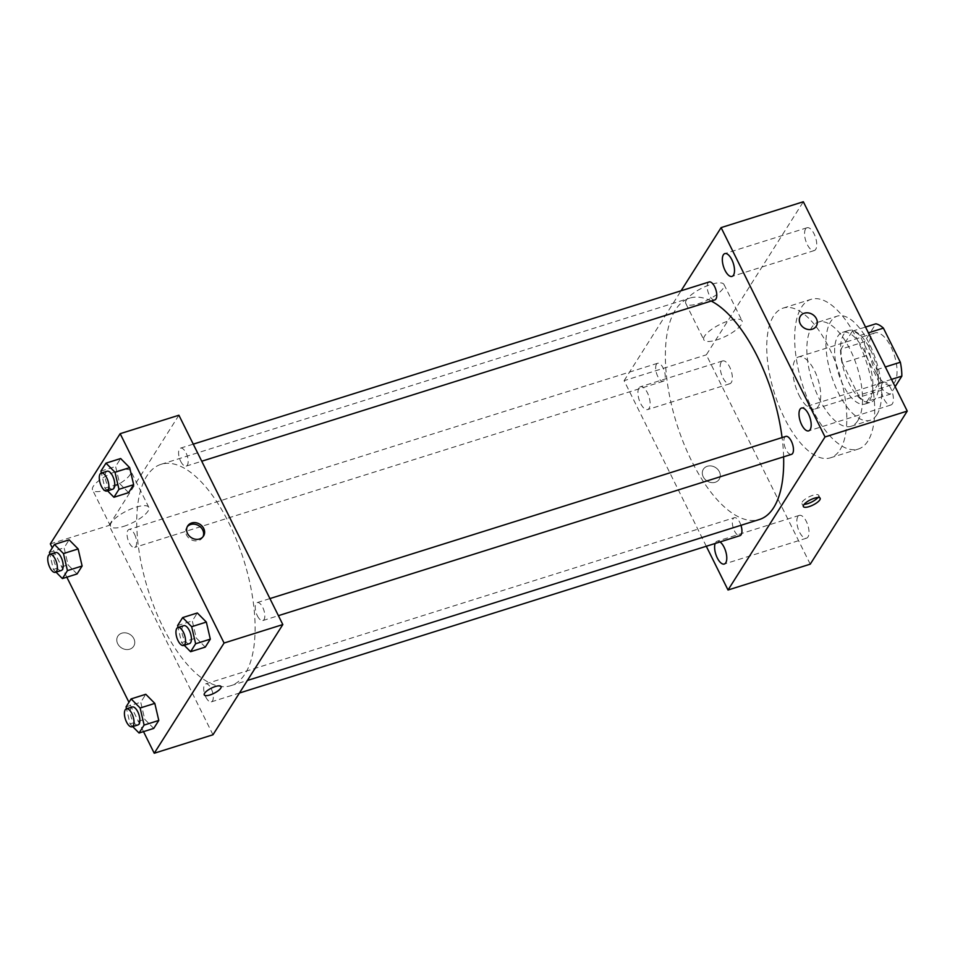 <?xml version="1.0" encoding="UTF-8"?>
<svg xmlns="http://www.w3.org/2000/svg" width="955" height="955" viewBox="0 0 955 955"><rect width="100%" height="100%" fill="white"/><g stroke="black" fill="none" stroke-linecap="round" stroke-linejoin="round"><path stroke-width="0.72" stroke-dasharray="4.78 3.58" d="M799.025 395.203A27.301 11.794 -107.5 0 0 814.973 409.015A27.301 11.794 -107.5 0 0 818.041 379.421A27.301 11.794 -107.5 0 0 798.595 356.919A27.301 11.794 -107.5 0 0 799.025 395.203M875.389 371.209A27.301 11.794 -107.5 0 0 891.337 385.008A27.301 11.794 -107.5 0 0 894.393 355.427A27.301 11.794 -107.5 0 0 874.959 332.913A27.301 11.794 -107.5 0 0 875.389 371.209M891.504 379.386L878.337 383.528A36.672 15.829 -107.5 0 0 876.857 369.633L859.918 335.503A36.672 15.829 -107.5 0 0 852.349 331.194L840.973 349.16L864.466 341.771L875.854 323.805M895.133 386.703L890.442 394.105A36.672 15.829 -107.5 0 1 882.886 389.795L865.946 355.678A36.672 15.829 -107.5 0 1 864.466 341.771M878.337 383.528L866.949 401.494L890.442 394.105M882.886 389.795L859.393 397.185L842.453 363.055L865.946 355.678M859.393 397.185A36.672 15.829 -107.5 0 0 866.949 401.494M840.973 349.16A36.672 15.829 -107.5 0 0 842.453 363.055M875.532 398.331A37.543 16.211 72.5 0 1 870.912 402.162A37.543 16.211 72.5 0 1 844.184 371.209A37.543 16.211 72.5 0 1 848.386 330.526A37.543 16.211 72.5 0 1 872.918 355.332A37.543 16.211 72.5 0 1 875.532 398.331M869.659 400.169A37.543 16.211 -107.5 0 0 867.045 357.17A37.543 16.211 -107.5 0 0 842.513 332.376A37.543 16.211 -107.5 0 0 843.11 385.032A37.543 16.211 -107.5 0 0 865.039 404.001A37.543 16.211 -107.5 0 0 869.659 400.169M852.349 331.194L865.528 327.052M876.857 369.633L885.345 366.959M859.918 335.503L868.405 332.841M876.869 414.709A54.614 23.577 72.5 0 1 870.16 420.284A54.614 23.577 72.5 0 1 831.28 375.267A54.614 23.577 72.5 0 1 837.404 316.093A54.614 23.577 72.5 0 1 873.085 352.168A54.614 23.577 72.5 0 1 876.869 414.709M857.781 420.713A54.614 23.577 72.5 0 1 851.072 426.288A54.614 23.577 72.5 0 1 812.192 381.26A54.614 23.577 72.5 0 1 818.316 322.098A54.614 23.577 72.5 0 1 853.985 358.161A54.614 23.577 72.5 0 1 857.781 420.713M867.88 441.067A78.501 33.891 72.5 0 1 858.235 449.077A78.501 33.891 72.5 0 1 802.355 384.352A78.501 33.891 72.5 0 1 811.141 299.309A78.501 33.891 72.5 0 1 862.437 351.154A78.501 33.891 72.5 0 1 867.88 441.067M839.982 449.829A78.501 33.891 -107.5 0 0 834.539 359.928A78.501 33.891 -107.5 0 0 783.243 308.071A78.501 33.891 -107.5 0 0 784.473 418.171A78.501 33.891 -107.5 0 0 830.337 457.851A78.501 33.891 -107.5 0 0 839.982 449.829M805.59 228.973A11.961 5.169 -107.5 0 0 806.426 242.666A11.961 5.169 -107.5 0 0 814.245 250.568A11.961 5.169 -107.5 0 0 815.582 237.604A11.961 5.169 -107.5 0 0 807.071 227.744A11.961 5.169 -107.5 0 0 805.59 228.973M721.204 362.136A11.961 5.169 -107.5 0 0 722.028 375.84A11.961 5.169 -107.5 0 0 729.847 383.731A11.961 5.169 -107.5 0 0 731.184 370.779A11.961 5.169 -107.5 0 0 722.672 360.918A11.961 5.169 -107.5 0 0 721.204 362.136M797.867 516.583A11.961 5.169 -107.5 0 0 798.702 530.276A11.961 5.169 -107.5 0 0 806.509 538.178A11.961 5.169 -107.5 0 0 807.846 525.226A11.961 5.169 -107.5 0 0 799.335 515.366A11.961 5.169 -107.5 0 0 797.867 516.583M882.265 383.409A11.961 5.169 -107.5 0 0 883.089 397.113A11.961 5.169 -107.5 0 0 890.908 405.004A11.961 5.169 -107.5 0 0 892.245 392.051A11.961 5.169 -107.5 0 0 883.733 382.191A11.961 5.169 -107.5 0 0 882.265 383.409M810.246 564.166L706.33 354.83L803.334 201.756M638.967 387.993A11.961 5.169 -107.5 0 0 639.802 401.685A11.961 5.169 -107.5 0 0 647.621 409.588A11.961 5.169 -107.5 0 0 648.958 396.623A11.961 5.169 -107.5 0 0 640.447 386.763A11.961 5.169 -107.5 0 0 638.967 387.993M720.022 541.939A11.961 5.169 -107.5 0 0 717.11 541.21A11.961 5.169 -107.5 0 0 715.641 542.428A11.961 5.169 -107.5 0 0 715.14 543.479M706.294 546.26L624.104 380.675L706.33 354.83M624.104 380.675L681.07 290.786M686.55 299.763A21.332 6.59 153.6 0 0 685.797 303.475A21.332 6.59 153.6 0 0 707.834 299.894A21.332 6.59 153.6 0 0 724.009 284.506A21.332 6.59 153.6 0 0 706.521 286.034A21.332 6.59 153.6 0 0 686.55 299.763M704.587 336.088A21.332 6.59 153.6 0 0 703.835 339.801A21.332 6.59 153.6 0 0 725.872 336.22A21.332 6.59 153.6 0 0 742.047 320.832A21.332 6.59 153.6 0 0 724.547 322.36A21.332 6.59 153.6 0 0 704.587 336.088M817.969 497.495A9.383 2.901 153.6 0 0 818.71 495.299A9.383 2.901 153.6 0 0 812.968 495.263A9.383 2.901 153.6 0 0 801.902 503.643A9.383 2.901 153.6 0 0 804.086 504.383M703.226 476.808A9.383 7.95 32.4 0 0 711.141 482.538A9.383 7.95 32.4 0 0 719.222 479.291A9.383 7.95 32.4 0 0 715.558 467.556A9.383 7.95 32.4 0 0 703.369 469.239A9.383 7.95 32.4 0 0 703.226 476.808A9.383 7.95 32.4 0 0 711.141 482.538A9.383 7.95 32.4 0 0 719.222 479.291A9.383 7.95 32.4 0 0 715.558 467.544A9.383 7.95 32.4 0 0 703.369 469.239A9.383 7.95 32.4 0 0 703.226 476.808M816.227 326.228L816.227 326.228A9.383 7.95 -147.6 0 1 804.05 327.923A9.383 7.95 -147.6 0 1 800.374 316.177L800.374 316.177M709.171 281.952A9.419 4.071 -107.5 0 0 708.013 282.907A9.419 4.071 -107.5 0 0 709.314 295.167A9.419 4.071 -107.5 0 0 714.817 299.918M740.961 525.298A9.419 4.071 -107.5 0 0 734.3 517.706A9.419 4.071 -107.5 0 0 733.142 518.661A9.419 4.071 -107.5 0 0 734.455 530.92A9.419 4.071 -107.5 0 0 739.958 535.671M785.834 436.399A9.419 4.071 -107.5 0 0 785.977 449.602A9.419 4.071 -107.5 0 0 791.48 454.365M656.479 364.225A9.419 4.071 -107.5 0 0 657.136 375.017A9.419 4.071 -107.5 0 0 663.283 381.236A9.419 4.071 -107.5 0 0 663.14 368.021A9.419 4.071 -107.5 0 0 657.637 363.258A9.419 4.071 -107.5 0 0 656.479 364.225M711.224 301.052A116.044 50.102 -107.5 0 0 689.761 298.115A116.044 50.102 -107.5 0 0 691.575 460.859A116.044 50.102 -107.5 0 0 759.356 519.52M783.613 456.848A116.044 50.102 -107.5 0 0 782.073 437.581M162.959 627.041A116.044 50.102 -107.5 0 0 230.74 685.702A116.044 50.102 -107.5 0 0 243.74 559.976A116.044 50.102 -107.5 0 0 161.132 464.297A116.044 50.102 -107.5 0 0 162.959 627.041M134.524 534.215A9.419 4.071 72.5 0 1 134.667 547.418A9.419 4.071 72.5 0 1 127.958 539.659A9.419 4.071 72.5 0 1 129.02 529.452A9.419 4.071 72.5 0 1 134.524 534.215M257.361 615.796A9.419 4.071 -107.5 0 0 262.864 620.559A9.419 4.071 -107.5 0 0 263.914 610.352A9.419 4.071 -107.5 0 0 257.217 602.581A9.419 4.071 -107.5 0 0 257.361 615.796M205.826 697.102A9.419 4.071 -107.5 0 0 211.33 701.865A9.419 4.071 -107.5 0 0 212.392 691.659A9.419 4.071 -107.5 0 0 205.683 683.887A9.419 4.071 -107.5 0 0 205.826 697.102M180.698 461.349A9.419 4.071 -107.5 0 0 186.201 466.112A9.419 4.071 -107.5 0 0 187.252 455.905A9.419 4.071 -107.5 0 0 180.543 448.134A9.419 4.071 -107.5 0 0 180.698 461.349M212.977 734.777L109.061 525.441L178.907 415.234M128.615 492.649L119.59 483.54L115.615 466.482L120.664 458.531L115.615 466.482L119.59 483.54L128.615 492.649M153.743 728.402L144.73 719.294L140.755 702.235L145.793 694.285L140.755 702.235L144.73 719.294L153.743 728.402M143.513 731.626L128.961 702.307M66.838 577.178L52.286 547.86M205.277 647.096L196.264 637.988L192.289 620.929L197.327 612.979L192.289 620.929L196.264 637.988L205.277 647.096M77.08 573.955L68.068 564.859L64.092 547.788L69.13 539.838L64.092 547.788L68.068 564.859L77.08 573.955M50.328 543.908L109.061 525.441M105.611 490.058A21.332 6.59 153.6 0 0 130.787 471.006A21.332 6.59 153.6 0 0 108.751 474.587A21.332 6.59 153.6 0 0 92.575 489.975A21.332 6.59 153.6 0 0 105.611 490.058M117.704 643.73A9.383 7.95 32.4 0 0 125.618 649.46A9.383 7.95 32.4 0 0 133.7 646.213A9.383 7.95 32.4 0 0 130.035 634.466A9.383 7.95 32.4 0 0 117.847 636.161A9.383 7.95 32.4 0 0 117.704 643.73A9.383 7.95 32.4 0 0 125.618 649.46A9.383 7.95 32.4 0 0 133.7 646.213A9.383 7.95 32.4 0 0 130.035 634.466A9.383 7.95 32.4 0 0 117.847 636.161A9.383 7.95 32.4 0 0 117.704 643.718M203.009 536.734A9.383 7.95 -147.6 0 1 202.567 537.546A9.383 7.95 -147.6 0 1 190.379 539.241A9.383 7.95 -147.6 0 1 186.714 527.494A9.383 7.95 -147.6 0 1 187.252 526.754M123.649 526.384A21.332 6.59 153.6 0 0 148.825 507.332A21.332 6.59 153.6 0 0 126.776 510.913A21.332 6.59 153.6 0 0 110.601 526.301A21.332 6.59 153.6 0 0 123.649 526.384M204.251 694.918L204.251 694.918A9.383 2.901 -26.4 0 1 211.365 688.149A9.383 2.901 -26.4 0 1 221.059 686.573L221.059 686.573M56.023 572.14L53.385 569.467L49.851 554.33M55.593 552.527A9.419 4.071 -107.5 0 0 55.748 565.742A9.419 4.071 -107.5 0 0 61.251 570.505M53.385 569.467L68.068 564.859M49.409 552.408L64.092 547.788M107.557 490.834L104.907 488.16L101.385 473.023M107.127 471.221A9.419 4.071 -107.5 0 0 107.27 484.436A9.419 4.071 -107.5 0 0 112.774 489.187M104.907 488.16L119.59 483.54M100.932 471.102L115.615 466.482M132.697 726.588L130.047 723.914L126.526 708.777M132.268 706.975A9.419 4.071 -107.5 0 0 132.411 720.189A9.419 4.071 -107.5 0 0 137.914 724.952M130.047 723.914L144.73 719.294M126.072 706.855L140.755 702.235M184.22 645.282L181.581 642.608L178.048 627.471M183.79 625.668A9.419 4.071 -107.5 0 0 183.945 638.871A9.419 4.071 -107.5 0 0 189.448 643.634M181.581 642.608L196.264 637.988M177.606 625.549L192.289 620.929M874.959 332.913L798.595 356.919M891.337 385.008L814.973 409.015M865.039 404.001L870.912 402.162M842.513 332.376L848.386 330.526M851.072 426.288L870.16 420.284M818.316 322.098L837.404 316.093M830.337 457.851L858.235 449.077M783.243 308.071L811.141 299.309M807.071 227.744L724.833 253.6M814.245 250.568L732.008 276.413M722.672 360.918L640.447 386.763M729.847 383.731L647.621 409.588M799.335 515.366L717.11 541.21M806.509 538.178L724.284 564.035M883.733 382.191L801.508 408.048M890.908 405.004L808.682 430.86M685.797 303.475L703.835 339.801M724.009 284.506L742.047 320.832M801.902 503.643L803.358 506.58M818.71 495.299L820.166 498.235M230.74 685.702L247.393 680.473M161.132 464.297L689.761 298.115M657.637 363.258L129.02 529.452M663.283 381.236L134.667 547.418M262.864 620.559L278.406 615.665M257.217 602.581L269.919 598.582M211.33 701.865L239.43 693.032M205.683 683.887L734.3 517.706M186.201 466.112L201.732 461.229M180.543 448.134L193.256 444.147M202.567 537.546L203.546 536.006M186.714 527.494L187.693 525.954M148.825 507.332L130.787 471.006M110.601 526.301L92.575 489.975"/><path stroke-width="1.43" d="M868.405 332.841L883.411 328.126A36.672 15.829 -107.5 0 0 875.854 323.805L865.528 327.052M883.411 328.126L900.35 362.243A36.672 15.829 -107.5 0 1 901.83 376.139L895.133 386.703M891.504 379.386L901.83 376.139M885.345 366.959L900.35 362.243M681.07 290.786L721.109 227.612L803.334 201.756L907.25 411.092L810.246 564.166L728.02 590.011L706.294 546.26M723.365 254.818A11.961 5.169 -107.5 0 0 724.2 268.522A11.961 5.169 -107.5 0 0 732.008 276.413A11.961 5.169 -107.5 0 0 733.345 263.461A11.961 5.169 -107.5 0 0 724.833 253.6A11.961 5.169 -107.5 0 0 723.365 254.818M715.14 543.479A11.961 5.169 -107.5 0 0 716.859 557.04A11.961 5.169 -107.5 0 0 724.284 564.035A11.961 5.169 -107.5 0 0 726.373 554.043A11.961 5.169 -107.5 0 0 720.022 541.939M800.027 409.265A11.961 5.169 -107.5 0 0 800.863 422.958A11.961 5.169 -107.5 0 0 808.682 430.86A11.961 5.169 -107.5 0 0 810.019 417.908A11.961 5.169 -107.5 0 0 801.508 408.048A11.961 5.169 -107.5 0 0 800.027 409.265M721.109 227.612L825.025 436.948L907.25 411.092M825.025 436.948L728.02 590.011M814.424 498.2A9.383 2.901 153.6 0 0 803.358 506.58A9.383 2.901 153.6 0 0 813.051 505.004A9.383 2.901 153.6 0 0 820.166 498.235A9.383 2.901 153.6 0 0 814.424 498.2M804.086 504.383A9.383 2.901 153.6 0 0 817.969 497.495M800.374 316.177A9.383 7.95 -147.6 0 1 808.467 312.93A9.383 7.95 -147.6 0 1 816.382 318.66A9.383 7.95 -147.6 0 1 816.227 326.228A9.383 7.95 -147.6 0 1 804.05 327.923A9.383 7.95 -147.6 0 1 800.374 316.177A9.383 7.95 -147.6 0 1 808.467 312.93A9.383 7.95 -147.6 0 1 816.382 318.66A9.383 7.95 -147.6 0 1 816.227 326.228M201.732 461.229L714.817 299.918A9.419 4.071 -107.5 0 0 715.868 289.723A9.419 4.071 -107.5 0 0 709.171 281.952L193.256 444.147M239.43 693.032L739.958 535.671A9.419 4.071 -107.5 0 0 740.961 525.298M278.406 615.665L791.48 454.365A9.419 4.071 -107.5 0 0 792.543 444.159A9.419 4.071 -107.5 0 0 785.834 436.399L269.919 598.582M247.393 680.473L759.356 519.52A116.044 50.102 -107.5 0 0 783.613 456.848M782.073 437.581A116.044 50.102 -107.5 0 0 711.224 301.052M52.286 547.86L50.328 543.908L120.163 433.689L178.907 415.234L282.823 624.57L212.977 734.777L154.244 753.244L143.513 731.626M120.163 433.689L224.079 643.025L282.823 624.57M224.079 643.025L154.244 753.244M221.059 686.573A9.383 2.901 -26.4 0 1 209.981 694.953A9.383 2.901 -26.4 0 1 204.251 694.918A9.383 2.901 -26.4 0 1 211.365 688.149A9.383 2.901 -26.4 0 1 221.059 686.573A9.383 2.901 -26.4 0 1 209.993 694.953A9.383 2.901 -26.4 0 1 204.251 694.918M101.385 473.023L100.932 471.102L105.981 463.151L120.664 458.531L129.677 467.64L133.652 484.698L128.615 492.649L133.652 484.698L129.677 467.64L114.994 472.248L118.969 489.318L113.931 497.269L107.557 490.834M126.526 708.777L126.072 706.855L131.11 698.905L145.793 694.285L154.817 703.393L158.793 720.452L153.743 728.402L158.793 720.452L154.817 703.393L140.134 708.001L144.109 725.072L139.06 733.022L132.697 726.588M128.961 702.307L66.838 577.178M178.048 627.471L177.606 625.549L182.644 617.587L197.327 612.979L206.34 622.075L210.315 639.146L205.277 647.096L210.315 639.146L206.34 622.075L191.657 626.695L195.632 643.754L190.594 651.716L184.22 645.282M49.851 554.33L49.409 552.408L54.447 544.457L69.13 539.838L78.143 548.946L82.118 566.005L77.08 573.955L82.118 566.005L78.143 548.946L63.46 553.566L67.435 570.624L62.397 578.575L56.023 572.14M203.702 528.437A9.383 7.95 -147.6 0 1 203.546 536.006A9.383 7.95 -147.6 0 1 191.358 537.689A9.383 7.95 -147.6 0 1 187.693 525.954A9.383 7.95 -147.6 0 1 195.787 522.707A9.383 7.95 -147.6 0 1 203.702 528.437M187.252 526.754A9.383 7.95 -147.6 0 1 202.723 529.977A9.383 7.95 -147.6 0 1 203.009 536.734M54.447 544.457L63.46 553.566M55.378 572.343L61.251 570.505A9.419 4.071 -107.5 0 0 62.302 560.299A9.419 4.071 -107.5 0 0 55.593 552.527L49.72 554.378A9.419 4.071 -107.5 0 0 49.875 567.592A9.419 4.071 -107.5 0 0 55.378 572.343A9.419 4.071 -107.5 0 0 56.429 562.137A9.419 4.071 -107.5 0 0 49.72 554.378M67.435 570.624L82.118 566.005M62.397 578.575L77.08 573.955M69.13 539.838L78.143 548.946M105.981 463.151L114.994 472.248M106.9 491.037L112.774 489.187A9.419 4.071 -107.5 0 0 113.836 478.992A9.419 4.071 -107.5 0 0 107.127 471.221L101.254 473.071A9.419 4.071 -107.5 0 0 101.397 486.274A9.419 4.071 -107.5 0 0 106.9 491.037A9.419 4.071 -107.5 0 0 107.963 480.831A9.419 4.071 -107.5 0 0 101.254 473.071M118.969 489.318L133.652 484.698M113.931 497.269L128.615 492.649M120.664 458.531L129.677 467.64M131.11 698.905L140.134 708.001M132.041 726.791L137.914 724.952A9.419 4.071 -107.5 0 0 138.964 714.746A9.419 4.071 -107.5 0 0 132.268 706.975L126.394 708.825A9.419 4.071 -107.5 0 0 126.538 722.028A9.419 4.071 -107.5 0 0 132.041 726.791A9.419 4.071 -107.5 0 0 133.091 716.584A9.419 4.071 -107.5 0 0 126.394 708.825M144.109 725.072L158.793 720.452M139.06 733.022L153.743 728.402M145.793 694.285L154.817 703.393M182.644 617.587L191.657 626.695M183.575 645.485L189.448 643.634A9.419 4.071 -107.5 0 0 190.499 633.428A9.419 4.071 -107.5 0 0 183.79 625.668L177.917 627.507A9.419 4.071 -107.5 0 0 178.072 640.721A9.419 4.071 -107.5 0 0 183.575 645.485A9.419 4.071 -107.5 0 0 184.625 635.278A9.419 4.071 -107.5 0 0 177.917 627.507M195.632 643.754L210.315 639.146M190.594 651.716L205.277 647.096M197.327 612.979L206.34 622.075"/></g></svg>
